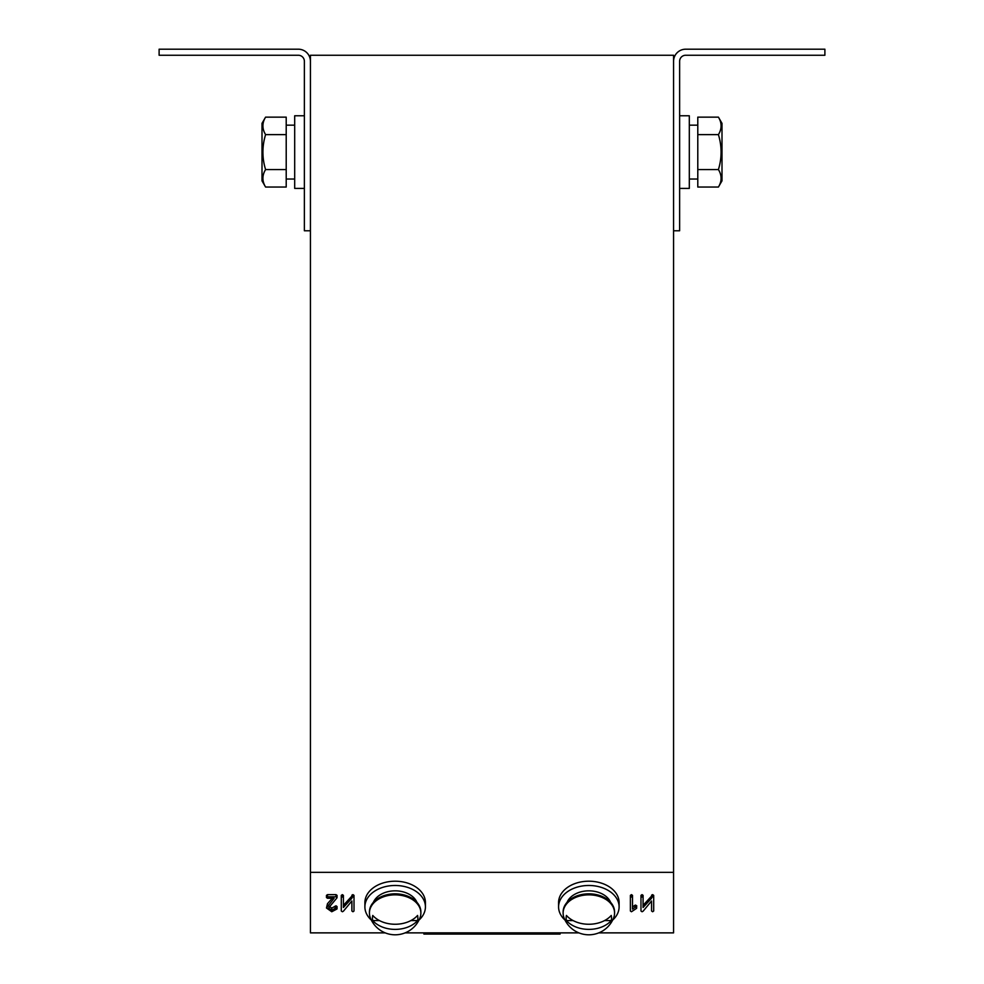 <?xml version="1.0" encoding="UTF-8"?>
<svg xmlns="http://www.w3.org/2000/svg" width="984" height="984" viewBox="0 0 984 984"><rect width="100%" height="100%" fill="white"/><g stroke="black" fill="none" stroke-linecap="round" stroke-linejoin="round"><path stroke-width="1.48" d="M385.199 932.869L310.427 932.869L310.427 872.341L673.573 872.341L673.573 932.869L598.801 932.869M578.887 932.869L405.113 932.869M673.573 872.341L673.573 230.773L679.624 230.773L679.624 61.303A6.052 6.052 0 0 1 685.676 55.252L824.887 55.252L824.887 49.2L685.676 49.2A12.103 12.103 0 0 0 673.573 61.303L673.573 55.252L310.427 55.252L310.427 61.303A12.103 12.103 0 0 0 298.324 49.2L159.113 49.2L159.113 55.252L298.324 55.252A6.052 6.052 0 0 1 304.376 61.303L304.376 230.773L310.427 230.773L310.427 61.303M310.427 872.341L310.427 230.773M673.573 61.303L673.573 230.773M326.467 907.998L334.117 898.269L327.524 898.269L326.467 897.519L327.524 896.768L335.999 896.768L336.897 897.949L328.582 907.961L331.756 910.249L335.999 907.937L336.958 909.007L331.756 911.75L326.467 907.998L327.475 903.706L332.248 898.269M326.467 897.519L326.467 895.379L327.524 894.628L335.999 894.628L337.057 895.379L337.057 897.519M328.582 905.821L331.756 908.109L335.999 905.797L337.057 906.559L337.057 908.699M341.288 895.379L342.346 894.628L343.404 895.379L343.404 907.482L351.866 898.244L351.928 895.145L352.936 894.628L354.006 895.379L354.006 911L352.948 911.75L351.878 910.987L351.878 900.987L343.404 911.196L342.383 911.75L341.288 911L341.288 895.379M343.404 905.341L351.866 896.104M351.878 908.847L351.878 900.987M632.503 906.977L634.938 905.255L636.746 905.797L636.439 908.453L631.457 911.75L630.387 911L630.387 895.379L631.445 894.628L632.503 895.366L632.503 909.118L634.938 907.396L634.938 905.255M640.978 895.379L642.035 894.628L643.093 895.379L643.093 907.482L651.556 898.244L651.617 895.145L652.626 894.628L653.696 895.379L653.696 911L652.626 911.75L651.568 910.987L651.568 900.987L643.093 911.196L642.072 911.75L640.978 911L640.978 895.379M643.093 905.341L651.556 896.104M651.568 908.847L651.568 900.987M423.907 932.869L423.907 934.074L560.093 934.074L560.093 932.869M651.556 898.244L652.626 894.628M652.626 896.768L653.696 897.519M651.617 897.285L651.617 895.145M640.978 897.519L642.035 896.768L642.035 894.628M642.035 896.768L643.093 897.519M630.387 897.519L631.445 896.768L631.445 894.628M631.445 896.768L632.503 897.506M634.938 907.396L635.676 907.199L635.676 905.059M635.676 907.199L636.746 907.937M351.866 898.244L352.936 894.628M352.936 896.768L354.006 897.519M351.928 897.285L351.928 895.145M341.288 897.519L342.346 896.768L342.346 894.628M342.346 896.768L343.404 897.519M335.999 907.937L335.999 905.797M335.077 908.306L335.077 906.166M331.756 910.249L331.756 908.109M335.999 896.768L335.999 894.628M327.524 896.768L327.524 894.628M612.651 920.089A30.258 21.402 180 0 0 619.108 906.879A30.258 21.402 180 0 0 600.424 887.113A30.258 21.402 180 0 0 567.436 891.75A30.258 21.402 180 0 0 558.58 906.879A30.258 21.402 180 0 0 565.025 920.089M619.108 906.879L619.108 902.611A30.258 21.402 180 0 0 600.424 882.832A30.258 21.402 180 0 0 567.436 887.47A30.258 21.402 180 0 0 558.58 902.611L558.58 906.879M418.975 920.089A30.258 21.402 180 0 0 425.42 906.879A30.258 21.402 180 0 0 406.736 887.113A30.258 21.402 180 0 0 373.76 891.75A30.258 21.402 180 0 0 364.892 906.879A30.258 21.402 180 0 0 371.349 920.089M425.42 906.879L425.42 902.611A30.258 21.402 180 0 0 406.736 882.832A30.258 21.402 180 0 0 373.76 887.47A30.258 21.402 180 0 0 364.892 902.611L364.892 906.879M610.597 902.316A22.694 16.052 180 0 0 588.838 890.84A22.694 16.052 180 0 0 567.079 902.316M416.921 902.316A22.694 16.052 180 0 0 395.162 890.84A22.694 16.052 180 0 0 373.403 902.316M420.869 912.537A25.719 18.192 180 0 0 420.881 912.02A25.719 18.192 180 0 0 395.162 893.829A25.719 18.192 180 0 0 369.43 912.02A25.719 18.192 180 0 0 369.443 912.537M419.947 917.924A25.719 18.192 180 0 0 420.881 913.041A25.719 18.192 180 0 0 395.162 894.85A25.719 18.192 180 0 0 369.43 913.041A25.719 18.192 180 0 0 370.378 917.924M395.162 929.388A26.383 18.659 180 0 1 372.752 920.581A22.706 16.052 0 0 1 372.752 915.44A26.383 18.659 0 0 0 395.162 924.259A26.383 18.659 0 0 0 417.573 915.44A22.706 16.052 0 0 1 417.573 920.581A26.383 18.659 180 0 1 395.162 929.388M372.752 920.581L379.43 920.581M410.882 920.581L417.573 920.581M614.557 912.537A25.719 18.192 180 0 0 614.569 912.02A25.719 18.192 180 0 0 588.838 893.829A25.719 18.192 180 0 0 563.119 912.02A25.719 18.192 180 0 0 563.131 912.537M613.622 917.924A25.719 18.192 180 0 0 614.569 913.041A25.719 18.192 180 0 0 588.838 894.85A25.719 18.192 180 0 0 563.119 913.041A25.719 18.192 180 0 0 564.053 917.924M588.838 929.388A26.383 18.659 180 0 1 566.427 920.581A22.706 16.052 0 0 1 566.427 915.44A26.383 18.659 0 0 0 588.838 924.259A26.383 18.659 0 0 0 611.248 915.44A22.706 16.052 0 0 1 611.248 920.581A26.383 18.659 180 0 1 588.838 929.388M566.427 920.581L573.118 920.581M604.57 920.581L611.248 920.581M304.376 188.411L294.683 188.411L294.683 115.78L304.376 115.78M679.624 115.78L689.317 115.78L689.317 188.411L679.624 188.411M265.582 187.034L262.002 180.847L262.002 123.344L265.582 117.145C262.027 122.963 262.027 128.781 265.582 134.624C262.027 146.309 262.027 157.957 265.582 169.568C262.027 175.373 262.027 181.204 265.582 187.034L286.209 187.034L286.209 117.145L265.582 117.145M265.582 169.568L286.209 169.568M265.582 134.624L286.209 134.624M718.418 117.145L721.998 123.344L721.998 180.847L718.418 187.034C721.973 181.228 721.973 175.398 718.418 169.568C721.973 157.957 721.973 146.309 718.418 134.624C721.973 128.806 721.973 122.988 718.418 117.145L697.791 117.145L697.791 187.034L718.418 187.034M718.418 134.624L697.791 134.624M718.418 169.568L697.791 169.568M327.475 905.846L327.475 903.706M420.881 912.02L420.881 913.041M370.378 917.912A26.629 26.629 0 0 0 419.947 917.912M369.43 912.02L369.43 913.041M614.569 912.02L614.569 913.041M564.053 917.912A26.629 26.629 0 0 0 613.622 917.912M563.119 912.02L563.119 913.041M697.791 125.165L689.317 125.165M697.791 179.026L689.317 179.026M286.209 179.026L294.683 179.026M286.209 125.165L294.683 125.165"/></g></svg>
